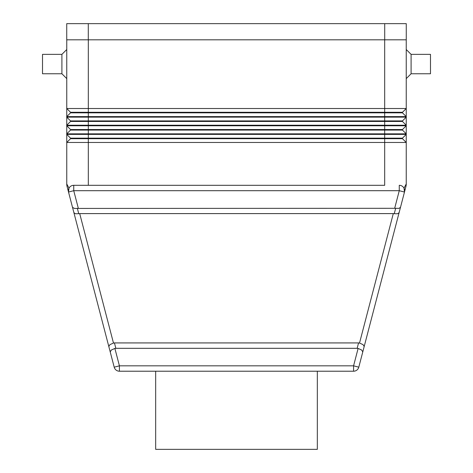 <?xml version="1.0" encoding="UTF-8"?>
<svg xmlns="http://www.w3.org/2000/svg" width="473" height="473" viewBox="0 0 473 473"><rect width="100%" height="100%" fill="white"/><g stroke="black" fill="none" stroke-linecap="round" stroke-linejoin="round"><path stroke-width="0.71" d="M411.09 73.764L411.09 54.365L430.489 54.365L430.489 73.764L411.09 73.764L406.242 78.613M406.242 49.517L411.09 54.365M61.91 73.764L66.758 78.613L66.758 49.517L61.91 54.365L42.511 54.365L42.511 73.764L61.91 73.764L61.91 54.365M406.242 39.815L406.242 108.518L402.47 112.29L70.53 112.29L70.53 112.834L66.758 116.606L406.242 116.606L406.242 117.144L402.47 120.917L70.53 120.917L70.53 121.455L66.758 125.227L406.242 125.227L406.242 125.765L402.47 129.537L70.53 129.537L70.53 130.075L402.47 130.075L406.242 133.847L406.242 134.385L402.47 138.157L70.53 138.157L70.53 138.695L66.758 142.468L406.242 142.468L406.242 183.926A10.778 10.778 0 0 1 406.153 185.298A10.778 10.778 0 0 0 406.242 183.926L404.025 188.171L404.48 192.056L405.893 186.646A10.778 10.778 0 0 0 406.153 185.298A10.778 10.778 0 0 1 405.893 186.646L399.088 212.726L400.495 207.34L398.928 208.374L395.67 208.297L394.263 213.684L397.527 213.761L399.088 212.726L364.186 346.52L399.088 212.726M404.048 188.213L404.486 189.371M404.622 190.105L404.545 191.79M68.975 188.171L68.52 192.056L72.505 207.34L68.52 192.056L73.735 190.696L73.735 185.31A5.386 5.386 0 0 0 68.52 192.056L67.107 186.646A10.778 10.778 0 0 1 66.758 183.926L68.975 188.171M72.505 207.34L73.912 212.726L72.505 207.34L74.421 208.433L395.67 208.297M394.263 213.684L393.294 213.601L359.521 343.049L363.051 344.628L364.186 346.52L362.779 351.906L361.644 350.014L358.114 348.435L353.579 365.824L353.579 371.216A5.386 5.386 0 0 0 358.794 367.184L362.779 351.906L358.794 367.184L353.579 365.824L119.421 365.824L114.206 367.184L108.814 346.52L114.206 367.184A5.386 5.386 0 0 0 119.421 371.216L353.579 371.216A5.386 5.386 0 0 0 356.873 370.093M359.521 343.049A7.751 5.386 -75.4 0 0 358.564 342.925L114.436 342.925A7.751 5.386 -104.6 0 0 113.479 343.049L79.706 213.601L78.737 213.684L77.33 208.297M358.564 342.925L357.156 348.311A7.751 5.386 -75.4 0 1 358.114 348.435M110.221 351.906L111.356 350.014L114.886 348.435A7.751 5.386 -104.6 0 1 115.844 348.311L114.436 342.925M78.737 213.684L75.473 213.761L73.912 212.726L108.814 346.52L109.949 344.628L113.479 343.049M317.33 371.216L317.33 449.35L155.67 449.35L155.67 371.216M384.685 185.31L73.735 185.31L384.685 185.31L384.685 138.695L402.47 138.695L406.242 142.468L406.242 134.385L66.758 134.385L66.758 183.926A10.778 10.778 0 0 0 67.107 186.646M406.242 116.606L402.47 112.834L406.242 116.606L406.242 108.518L66.758 108.518L66.758 133.847L406.242 133.847L406.242 125.765L66.758 125.765L70.53 129.537L66.758 125.765M406.242 125.227L402.47 121.455L406.242 125.227L406.242 117.144L66.758 117.144L70.53 120.917L66.758 117.144M400.495 207.34L404.48 192.056A5.386 5.386 0 0 0 399.265 185.31L399.265 190.696L404.48 192.056A5.386 5.386 0 0 0 403.528 187.403M393.294 213.601L79.706 213.601M357.156 348.311L115.844 348.311M402.47 138.157L402.47 138.695L406.242 142.468M70.53 138.695L384.685 138.695L384.685 121.455L402.47 121.455L402.47 120.917M70.53 138.157L66.758 134.385L70.53 138.157M402.47 129.537L402.47 130.075L406.242 133.847M70.53 130.075L66.758 133.847L66.758 134.385M70.53 121.455L384.685 121.455L384.685 112.834L402.47 112.834L402.47 112.29M70.53 112.834L384.685 112.834L384.685 39.815M70.53 112.29L66.758 108.518L70.53 112.29M66.758 39.815L66.758 108.518M384.715 39.815L406.266 39.815L406.266 23.65L384.715 23.65L384.715 39.815L66.734 39.815L66.734 23.65L384.715 23.65M69.472 187.403A5.386 5.386 0 0 0 68.52 192.056M78.299 208.209L73.735 190.696L399.265 190.696L394.701 208.209M119.421 371.216L119.421 365.824L114.886 348.435M114.206 367.184A5.386 5.386 0 0 0 116.127 370.093M406.153 185.298A10.778 10.778 0 0 1 405.893 186.646A10.778 10.778 0 0 0 406.242 183.926A10.778 10.778 0 0 1 406.153 185.298M88.315 39.815L88.315 185.31M88.285 23.65L88.285 39.815"/></g></svg>
